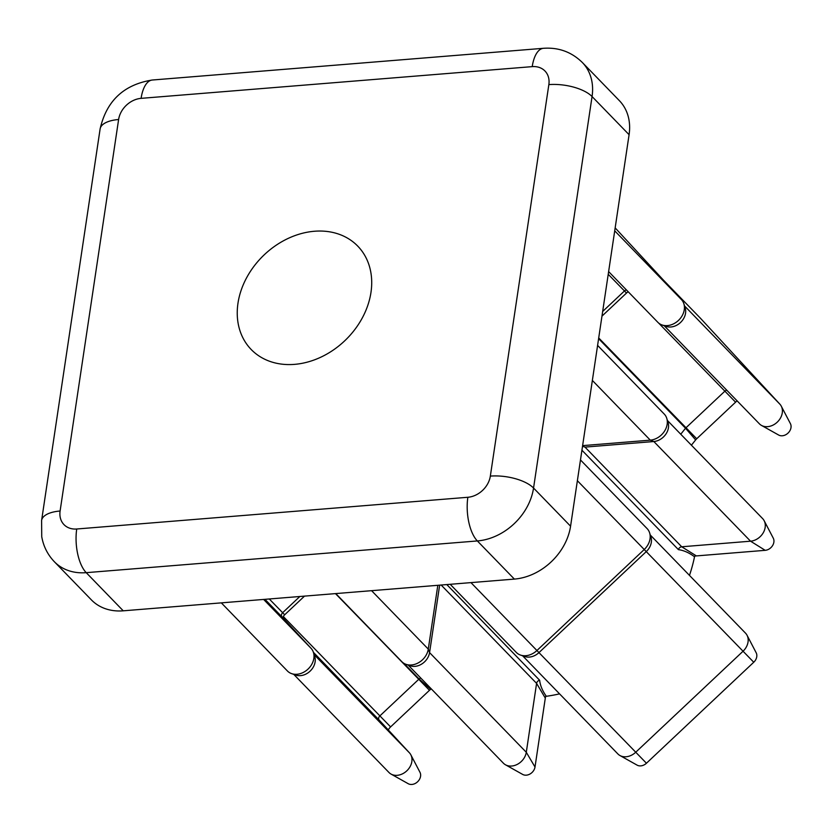 <?xml version="1.0" encoding="UTF-8"?>
<svg xmlns="http://www.w3.org/2000/svg" width="832" height="832" viewBox="0 0 832 832"><rect width="100%" height="100%" fill="white"/><g stroke="black" fill="none" stroke-linecap="round" stroke-linejoin="round"><path stroke-width="1.25" d="M294.528 364.364A74.235 58.895 -44.1 0 0 362.43 317.689A74.235 58.895 -44.1 0 0 357.75 246.116A74.235 58.895 -44.1 0 0 314.423 231.254A74.235 58.895 -44.1 0 0 246.522 277.94A74.235 58.895 -44.1 0 0 251.202 349.513A74.235 58.895 -44.1 0 0 294.528 364.364M747.042 635.263L756.163 652.735A8.414 6.677 135.9 0 1 753.75 662.241L646.443 763.235A8.414 6.677 135.9 0 1 637.104 765.138L619.913 755.508A14.196 11.263 -44.1 0 0 635.669 752.294L742.976 651.3A14.196 11.263 -44.1 0 0 747.042 635.263A14.196 11.263 -44.1 0 0 745.514 633.142L650.302 535.028M759.231 423.644A14.196 11.263 -44.1 0 0 759.387 423.81A14.196 11.263 -44.1 0 0 761.457 425.402A14.196 11.263 -44.1 0 0 777.41 422.001A14.196 11.263 -44.1 0 0 781.279 406.162A14.196 11.263 -44.1 0 0 779.906 404.196L700.523 318.334A14.196 11.263 -44.1 0 0 700.378 318.178A14.196 11.263 -44.1 0 0 700.222 318.032M649.636 532.906L650.978 537.191A14.196 11.263 135.9 0 1 646.246 551.626L538.949 652.621A14.196 11.263 135.9 0 1 524.774 656.531L520.52 655.075A16.37 12.99 -44.1 0 0 536.879 650.562L644.186 549.557A16.37 12.99 -44.1 0 0 649.636 532.906A16.37 12.99 -44.1 0 0 647.119 528.611L580.476 459.94M304.512 596.118L284.679 614.786A5.46 4.326 -44.1 0 0 282.849 617.802M694.637 556.234A152.828 121.243 135.9 0 1 689.468 575.39M559.562 693.857A152.828 121.243 135.9 0 1 545.75 696.363M764.161 520.718L773.282 538.179A8.414 6.677 135.9 0 1 772.408 545.854A8.414 6.677 135.9 0 1 765.201 550.326L696.374 555.911A9.048 7.176 -44.1 0 0 694.044 556.421C688.927 552.656 683.717 550.389 678.413 549.63A3.276 2.6 135.9 0 1 681.71 546.78L750.547 541.195A14.196 11.263 -44.1 0 0 762.705 533.655A14.196 11.263 -44.1 0 0 764.161 520.718A14.196 11.263 -44.1 0 0 762.632 518.596L667.42 420.482M539.635 680.254C540.238 685.443 542.36 690.622 545.969 695.791A9.048 7.176 -44.1 0 0 545.303 698.1L535.007 767.01A8.414 6.677 135.9 0 1 530.223 773.874A8.414 6.677 135.9 0 1 522.662 774.426L505.471 764.785A14.196 11.263 -44.1 0 0 518.232 763.849A14.196 11.263 -44.1 0 0 526.292 752.284L536.588 683.374A3.276 2.6 135.9 0 1 539.635 680.254L446.794 584.574M628.285 291.845A5.46 4.326 -44.1 0 0 626.496 293.051L601.973 316.139M629.086 134.701L592.062 96.543A54.579 43.306 135.9 0 0 582.348 62.504L619.372 100.651A54.579 43.306 135.9 0 1 629.086 134.701L570.575 526.198A54.579 43.306 135.9 0 1 514.374 579.093L123.25 610.823A54.579 43.306 135.9 0 1 91.395 599.893L54.371 561.746A54.579 43.306 135.9 0 0 86.226 572.666L123.25 610.823M657.686 322.13A16.37 12.99 -44.1 0 0 657.852 322.317A16.37 12.99 -44.1 0 0 662.064 324.969A16.37 12.99 -44.1 0 0 678.652 320.237A16.37 12.99 -44.1 0 0 683.883 303.794A16.37 12.99 -44.1 0 0 681.533 299.686L615.16 227.895M602.67 311.47L624.426 290.992A3.276 2.6 135.9 0 1 626.475 289.973M450.206 584.303L516.308 652.423A16.37 12.99 -44.1 0 0 520.52 655.075M582.618 445.63L650.291 440.149A16.37 12.99 -44.1 0 0 666.765 418.35A16.37 12.99 -44.1 0 0 664.238 414.055L597.594 345.394M287.258 670.8A16.37 12.99 -44.1 0 0 287.425 670.987A16.37 12.99 -44.1 0 0 291.637 673.639A16.37 12.99 -44.1 0 0 308.225 668.907A16.37 12.99 -44.1 0 0 313.456 652.465A16.37 12.99 -44.1 0 0 311.095 648.357L281.996 616.876A3.276 2.6 135.9 0 1 281.528 616.054A3.276 2.6 135.9 0 1 282.62 612.726L299.853 596.492M335.764 593.58L401.866 661.7A16.37 12.99 -44.1 0 0 406.078 664.352A16.37 12.99 -44.1 0 0 428.282 649.106L437.819 585.302M781.279 406.162L790.4 423.623A8.414 6.677 135.9 0 1 788.102 433.025A8.414 6.677 135.9 0 1 778.648 435.032L761.457 425.402M737.173 400.92A9.048 7.176 -44.1 0 0 735.582 402.178L696.706 438.766A9.048 7.176 -44.1 0 0 695.635 439.93L691.402 445.193M680.753 434.21L685.537 428.241A3.276 2.6 135.9 0 1 685.932 427.825L724.807 391.227A3.276 2.6 135.9 0 1 726.804 390.229M683.883 303.794L685.214 308.09A14.196 11.263 135.9 0 1 680.69 322.327A14.196 11.263 135.9 0 1 666.307 326.435L662.064 324.969M522.631 655.803L617.843 753.906A14.196 11.263 -44.1 0 0 619.913 755.508M666.765 418.35L668.096 422.635A14.196 11.263 135.9 0 1 653.827 441.522L584.99 447.106L681.71 546.78L696.374 555.911M431.288 688.886L430.685 689.312A9.048 7.176 -44.1 0 0 429.468 690.31L390.593 726.908A9.048 7.176 -44.1 0 0 388.294 729.955M410.852 754.832L419.973 772.294A8.414 6.677 135.9 0 1 417.674 781.695A8.414 6.677 135.9 0 1 408.21 783.702L391.03 774.072A14.196 11.263 -44.1 0 0 406.983 770.671A14.196 11.263 -44.1 0 0 410.852 754.832A14.196 11.263 -44.1 0 0 409.479 752.866L379.194 720.117A3.276 2.6 135.9 0 1 378.872 719.659A3.276 2.6 135.9 0 1 379.818 715.957L418.694 679.37A3.276 2.6 135.9 0 1 419.13 679.006L420.659 677.924M388.804 772.314A14.196 11.263 -44.1 0 0 388.96 772.481A14.196 11.263 -44.1 0 0 391.03 774.072M313.456 652.465L314.787 656.76A14.196 11.263 135.9 0 1 310.253 670.998A14.196 11.263 135.9 0 1 295.88 675.095L291.637 673.639M535.007 767.01L526.292 752.284L429.572 652.61L439.65 585.156M408.19 665.08L503.402 763.194A14.196 11.263 -44.1 0 0 505.471 764.785M371.582 590.678L428.282 649.106L429.572 652.61A14.196 11.263 135.9 0 1 410.332 665.818L406.078 664.352M582.525 446.254L584.99 447.106M577.377 480.709L753.75 662.241M700.523 318.334L663.395 280.072M678.413 549.63L581.932 450.216M548.85 84.614A21.83 17.316 -44.1 0 0 532.22 66.633L141.097 98.353A21.83 17.316 -44.1 0 0 118.612 119.517L60.102 511.014A21.83 17.316 -44.1 0 0 76.731 528.996L467.854 497.276A21.83 17.316 -44.1 0 0 490.339 476.112L548.85 84.614A32.75 13.822 8.5 0 1 592.062 96.543L533.551 488.041L570.575 526.198M514.374 579.093L477.35 540.946L86.226 572.666A32.75 14.362 -94.6 0 1 76.731 528.996M490.339 476.112A32.75 13.822 8.5 0 1 533.551 488.041A54.579 43.306 135.9 0 1 477.35 540.946A32.75 14.362 85.4 0 1 467.854 497.276M118.612 119.517A32.75 13.822 8.5 0 0 100.11 128.981L41.6 520.478A32.75 13.822 8.5 0 1 60.102 511.014M100.11 128.981C106.475 100.849 123.885 84.521 152.329 80.018A32.75 14.362 85.4 0 0 141.097 98.353M532.22 66.633A32.75 14.362 -94.6 0 1 543.452 48.298L152.329 80.018M681.533 299.686L614.723 230.838M626.496 293.051L608.223 274.29M646.443 763.235L470.954 582.618M765.201 550.326L750.547 541.195L653.827 441.522L650.291 440.149L592.363 380.442M311.095 648.357L263.619 599.435M281.996 616.876L264.961 599.331M269.277 598.978L284.679 614.786M695.635 439.93L685.537 428.241L598.603 338.655M598.707 337.948L696.706 438.766M735.582 402.178L658.622 323.034M779.906 404.196L684.549 305.937M403.946 663.354L419.13 679.006L430.685 689.312M283.338 616.543L390.593 726.908M429.468 690.31L335.473 593.611M409.479 752.866L314.122 654.607M379.194 720.117L313.404 652.319M545.303 698.1L536.588 683.374L441.158 585.031M700.378 318.178L663.322 279.999M41.6 520.478L41.735 536.65C43.42 546.302 47.632 554.674 54.371 561.746M582.348 62.504C571.584 51.969 558.615 47.237 543.452 48.298M657.852 322.317L608.629 271.586M287.425 670.987L221.322 602.867M759.387 423.81L664.175 325.697M388.96 772.481L293.748 674.367"/></g></svg>
